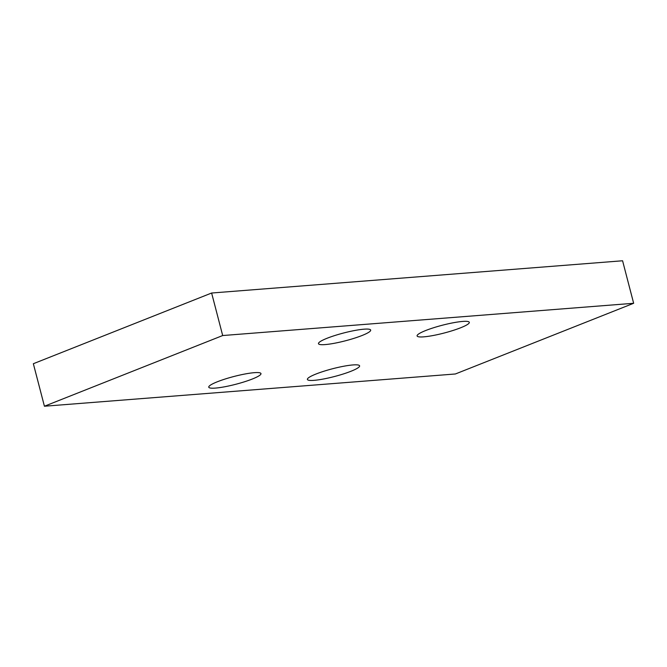 <?xml version="1.0" encoding="UTF-8"?>
<svg xmlns="http://www.w3.org/2000/svg" width="667" height="667" viewBox="0 0 667 667"><rect width="100%" height="100%" fill="white"/><g stroke="black" fill="none" stroke-linecap="round" stroke-linejoin="round"><path stroke-width="1" d="M350.967 371.269A26.972 4.002 -14.6 0 1 323.328 379.031A26.972 4.002 -14.6 0 1 307.395 379.44A26.972 4.002 -14.6 0 1 316.033 374.012A26.972 4.002 -14.6 0 1 343.672 366.25A26.972 4.002 -14.6 0 1 359.605 365.841A26.972 4.002 -14.6 0 1 350.967 371.269M460.672 327.764A26.972 4.002 -14.6 0 1 433.033 335.534A26.972 4.002 -14.6 0 1 417.1 335.935A26.972 4.002 -14.6 0 1 425.738 330.507A26.972 4.002 -14.6 0 1 453.377 322.745A26.972 4.002 -14.6 0 1 469.31 322.336A26.972 4.002 -14.6 0 1 460.672 327.764M252.334 379.014A26.972 4.002 -14.6 0 1 224.696 386.777A26.972 4.002 -14.6 0 1 208.763 387.185A26.972 4.002 -14.6 0 1 217.409 381.749A26.972 4.002 -14.6 0 1 245.039 373.987A26.972 4.002 -14.6 0 1 260.972 373.578A26.972 4.002 -14.6 0 1 252.334 379.014M362.039 335.509A26.972 4.002 -14.6 0 1 334.409 343.272A26.972 4.002 -14.6 0 1 318.476 343.68A26.972 4.002 -14.6 0 1 327.113 338.252A26.972 4.002 -14.6 0 1 354.752 330.49A26.972 4.002 -14.6 0 1 370.685 330.082A26.972 4.002 -14.6 0 1 362.039 335.509M211.622 293.021L33.35 363.715L44.422 406.228L455.378 373.979L633.65 303.285L622.578 260.772L211.622 293.021L222.695 335.543L44.422 406.228M222.695 335.543L633.65 303.285"/></g></svg>

